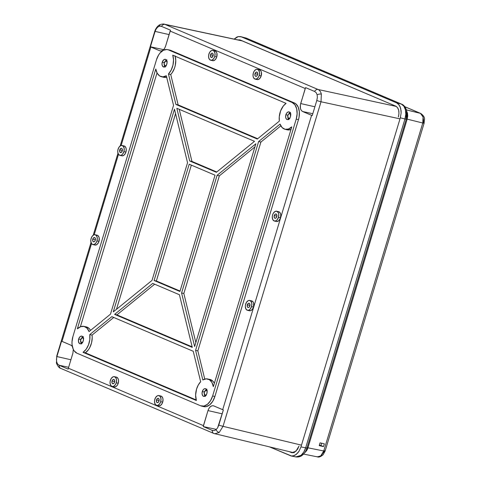 <?xml version="1.0" encoding="UTF-8"?>
<svg xmlns="http://www.w3.org/2000/svg" width="481" height="481" viewBox="0 0 481 481"><rect width="100%" height="100%" fill="white"/><g stroke="black" fill="none" stroke-linecap="round" stroke-linejoin="round"><path stroke-width="0.72" d="M306.938 447.775L306.908 447.877A3.656 0.319 -163.2 0 1 306.998 447.979A3.656 0.319 -163.2 0 1 305.663 447.841C304.659 451.082 303.12 453.577 301.046 455.327A3.656 2.237 50.8 0 0 302.561 455.02A3.656 2.237 -129.2 0 1 301.046 455.327L303.758 452.146L305.663 447.841L404.954 118.975L400.312 117.827L300.962 446.897L305.663 447.841L300.962 446.897L299.044 451.196L297.757 452.964L294.787 455.387L291.66 456.054L269.534 446.903L291.131 455.976L295.839 456.926L297.925 456.902L301.046 455.327L295.827 456.92L294.889 456.631M401.689 104.191A3.656 2.838 113 0 0 401.334 104.064C403.306 104.96 404.659 106.836 405.393 109.704A3.656 1.78 -13.6 0 1 406.637 110.672A3.656 1.78 -13.6 0 1 406.511 111.412L406.198 119.011M240.59 36.61L246.398 38.161A3.656 2.838 113 0 0 246.068 38.053L240.59 36.61L238.275 36.58L234.139 39.117L236.706 37.145L238.275 36.58L241.306 36.851L396.693 102.916L401.334 104.064L246.068 38.053L241.306 36.851L396.693 102.916L398.027 103.74L400.09 106.614L401.088 110.726L401.136 113.059L400.312 117.827L300.962 446.897L299.044 451.196L296.32 454.377L293.212 455.952L291.131 455.976M289.057 451.587L292.226 452.747L294.504 452.266L297.613 449.212L299.014 446.067L295.971 451.226L291.859 452.693L289.057 451.587M239.809 39.881L395.725 106.121C398.761 107.997 399.639 111.622 398.364 116.997L398.965 113.516L398.671 110.233L397.54 107.636L395.725 106.121L240.338 40.055L237.891 39.917L239.839 39.887M404.858 106.74L420.442 113.366L406.427 109.89L420.442 113.366A3.656 2.838 -67 0 1 420.773 113.474A3.656 2.838 113 0 0 420.442 113.366C423.13 115.055 423.905 118.266 422.781 123.01L323.761 450.986L307.942 447.811L407.173 119.144L422.781 123.01L423.076 117.015L420.442 113.366L404.858 106.74M320.057 442.851L319.216 445.634L323.509 446.596L324.35 443.813L320.057 442.851L324.35 443.813L323.509 446.596L320.965 445.52L321.663 443.205L320.965 445.52L323.509 446.596L319.216 445.634L320.057 442.851M423.557 119.462L423.406 122.733M324.092 451.503L323.256 452.849M401.136 113.059L400.312 117.827L404.954 118.975L405.79 114.207L405.393 109.704L403.83 106.139L401.334 104.064L396.693 102.916L399.176 104.99L400.733 108.55L401.136 113.059M407.173 119.144L422.781 123.01L323.761 450.986L307.942 447.811L306.686 450.637L304.413 453.096L307.918 447.883L306.95 447.739L307.942 447.811L306.974 447.655L307.942 447.811L407.173 119.144L406.325 118.993L407.173 119.144M406.541 110.852L407.491 113.119L407.72 116.005L407.191 119.072L406.349 118.909L407.191 119.072L406.752 111.189M324.386 450.703A3.656 0.319 -163.2 0 1 325.096 451.13L323.172 454.671C320.779 456.74 318.855 457.473 317.406 456.866L320.779 455.832L323.761 450.986C322.096 455.489 319.769 457.383 316.793 456.673L317.358 456.854M292.544 452.759L291.155 452.477L292.544 452.759M307.257 449.326L307.569 449.212M246.398 38.161L401.659 104.173A3.656 2.838 -67 0 0 401.334 104.064L246.068 38.053A3.656 2.838 -67 0 1 246.428 38.179M401.659 104.173C403.619 104.834 405.206 106.728 406.415 109.854L406.637 110.654A3.656 1.78 166.4 0 0 405.393 109.704C406.06 112.62 405.916 115.711 404.954 118.975A3.656 0.319 16.8 0 0 406.283 119.12A3.656 0.319 -163.2 0 1 404.954 118.975L305.663 447.841A3.656 0.319 16.8 0 0 306.992 447.985C305.97 451.124 304.479 453.475 302.531 455.044C300.799 456.613 298.569 457.239 295.839 456.926M303.09 453.968A3.656 2.237 -129.2 0 1 302.561 455.02M325.096 451.13A3.656 0.319 -163.2 0 1 323.761 450.986A3.656 0.319 16.8 0 0 325.096 451.13L424.116 123.16A3.656 0.319 -163.2 0 1 422.781 123.01A3.656 0.319 16.8 0 0 424.116 123.16L424.525 119.204C424.687 117.346 423.436 115.434 420.773 113.474L404.822 106.698M319.36 445.159L320.965 445.52L319.36 445.159M214.773 433.772L219.198 432.491A3.656 2.237 -129.2 0 1 216.035 429.707L214.225 430.621L212.265 430.387A3.656 2.838 113 0 0 213.768 433.435M73.316 349.362L72.902 353.156L68.362 368.199L203.445 425.631L207.984 410.588L209.007 408.291L210.462 406.595L212.121 405.754L213.738 405.892L222.703 409.704L311.58 115.326L302.615 111.514C300.397 110.149 299.753 107.491 300.685 103.553L314.881 106.794L300.685 103.553L305.597 87.626L314.772 91.528L316.239 92.737L317.147 94.811L317.376 97.427L316.787 100.487A3.656 0.319 16.8 0 0 321.019 101.762L321.356 94.12A3.656 1.78 166.4 0 0 317.147 94.811L317.376 97.427L316.877 100.192L312.229 115.584L302.615 111.514L301.292 110.408L300.457 108.508L300.385 104.822L305.225 88.51L170.142 31.079L165.602 46.122L164.58 48.419L163.125 50.12L161.466 50.962L159.848 50.818L150.884 47.006L121.14 145.527L150.884 47.006L150.427 46.789L163.63 49.651L150.427 46.789L155.074 31.397L169.084 34.596L155.074 31.397L156.211 28.908L157.798 27.056L159.596 26.142L161.514 26.371A3.656 2.838 -67 0 1 164.959 24.399L164.237 24.17C164.424 23.918 160.227 23.809 158.375 25.746C156.71 27.116 155.495 29.028 154.726 31.487A3.656 0.319 16.8 0 0 154.984 31.698A3.656 0.319 -163.2 0 1 154.726 31.487L120.16 145.99M56.902 356.565L56.992 356.265A3.656 0.319 -163.2 0 1 56.734 356.054A3.656 0.319 16.8 0 0 56.992 356.265L61.55 341.173L70.972 345.196L72.324 346.344L70.972 345.196L62.007 341.384L91.534 243.566L62.007 341.384L61.55 341.173L56.902 356.565L70.911 359.758L56.902 356.565L56.445 359.337L56.902 356.565M56.457 362.866A3.656 1.78 -13.6 0 1 56.686 361.959L56.445 359.337L56.686 361.959A3.656 1.78 166.4 0 0 56.457 362.866M159.848 50.818L150.427 46.789L155.074 31.397L156.211 28.908L157.798 27.056A3.656 2.237 -129.2 0 1 158.345 25.77A3.656 2.237 50.8 0 0 157.798 27.056L159.596 26.142L161.333 26.293L170.514 30.195L165.602 46.122C164.213 49.868 162.295 51.431 159.848 50.818L160.335 50.968M274.254 215.59L276.906 216.197L274.254 215.59L275.078 214.273L276.16 214.039L276.87 215.037L276.797 216.672A2.195 1.365 102.8 0 1 275.06 218.278A2.195 1.365 102.8 0 1 274.254 215.59A2.195 1.365 102.8 0 1 276.028 213.997A2.195 1.365 102.8 0 1 276.797 216.672L275.98 217.995L274.898 218.224L274.182 217.232L274.254 215.59M254.996 73.671L257.648 74.278L254.996 73.671L255.82 72.348L256.902 72.12L257.612 73.112L257.539 74.753A2.195 1.365 102.8 0 1 255.802 76.353A2.195 1.365 102.8 0 1 254.996 73.671A2.195 1.365 102.8 0 1 256.77 72.078A2.195 1.365 102.8 0 1 257.539 74.753L256.722 76.07L255.639 76.305L254.924 75.307L254.996 73.671M210.54 54.768A2.195 1.365 102.8 0 1 212.313 53.175A2.195 1.365 102.8 0 1 213.083 55.85L213.041 53.872L212.446 53.217L211.634 53.271L210.54 54.768L210.582 56.752L211.712 57.449L213.083 55.85A2.195 1.365 102.8 0 1 211.345 57.455A2.195 1.365 102.8 0 1 210.54 54.768L213.191 55.375L210.54 54.768M119.715 149.886A2.195 1.365 102.8 0 1 121.489 148.292A2.195 1.365 102.8 0 1 122.258 150.968L122.216 148.99L121.621 148.334L120.809 148.388L119.715 149.886L119.757 151.87L120.887 152.567L122.258 150.968A2.195 1.365 102.8 0 1 120.521 152.573A2.195 1.365 102.8 0 1 119.715 149.886L122.366 150.499L119.715 149.886M92.773 239.129L95.424 239.736L92.773 239.129L93.591 237.806L94.673 237.578L95.388 238.57L95.316 240.205A2.195 1.365 102.8 0 1 93.579 241.811A2.195 1.365 102.8 0 1 92.773 239.129A2.195 1.365 102.8 0 1 94.547 237.53A2.195 1.365 102.8 0 1 95.316 240.205L94.498 241.528L93.41 241.757L92.701 240.765L92.773 239.129M112.031 381.048L114.682 381.655L112.031 381.048L112.849 379.725L113.937 379.497L114.646 380.489L114.574 382.13A2.195 1.365 102.8 0 1 112.837 383.73A2.195 1.365 102.8 0 1 112.031 381.048A2.195 1.365 102.8 0 1 113.805 379.455A2.195 1.365 102.8 0 1 114.574 382.13L113.756 383.447L112.668 383.682L111.959 382.684L112.031 381.048M156.487 399.952A2.195 1.365 102.8 0 1 158.261 398.352A2.195 1.365 102.8 0 1 159.031 401.028L158.989 399.05L158.393 398.4L157.582 398.448L156.487 399.952L156.529 401.93L157.131 402.579L157.942 402.531L159.031 401.028A2.195 1.365 102.8 0 1 157.293 402.633A2.195 1.365 102.8 0 1 156.487 399.952L159.139 400.559L156.487 399.952M247.312 304.834A2.195 1.365 102.8 0 1 249.086 303.234A2.195 1.365 102.8 0 1 249.855 305.91L249.813 303.932L249.218 303.283L248.406 303.331L247.312 304.834L247.354 306.812L247.955 307.461L248.767 307.413L249.855 305.91A2.195 1.365 102.8 0 1 248.118 307.515A2.195 1.365 102.8 0 1 247.312 304.834L249.964 305.441L247.312 304.834M119.871 155.345L121.879 155.802A5.044 3.145 -77.2 0 0 125.914 152.128L123.906 151.671A5.044 3.145 102.8 0 1 119.871 155.345A5.044 3.145 102.8 0 1 118.067 149.188A5.044 3.145 102.8 0 1 122.102 145.509A5.044 3.145 102.8 0 1 123.906 151.671L125.914 152.128L125.577 153.042L124.032 155.165L122.138 155.844M210.696 60.227L212.704 60.684A5.044 3.145 -77.2 0 0 216.739 57.011L214.73 56.554A5.044 3.145 102.8 0 1 210.696 60.227A5.044 3.145 102.8 0 1 208.892 54.07A5.044 3.145 102.8 0 1 212.927 50.391A5.044 3.145 102.8 0 1 214.73 56.554L216.739 57.011L216.402 57.924L214.857 60.047L212.963 60.726M255.152 79.131L257.161 79.587A5.044 3.145 -77.2 0 0 261.195 75.908L259.193 75.451A5.044 3.145 102.8 0 1 255.152 79.131A5.044 3.145 102.8 0 1 253.349 72.968A5.044 3.145 102.8 0 1 257.383 69.294A5.044 3.145 102.8 0 1 259.193 75.451L261.195 75.908L259.896 78.373L258.05 79.587L256.283 79.143M274.41 221.05L276.419 221.507A5.044 3.145 -77.2 0 0 280.453 217.833L278.451 217.376A5.044 3.145 102.8 0 1 274.41 221.05A5.044 3.145 102.8 0 1 272.607 214.893A5.044 3.145 102.8 0 1 276.641 211.213A5.044 3.145 102.8 0 1 278.451 217.376L280.453 217.833L280.116 218.747L278.571 220.869L276.677 221.549M247.468 310.293L249.477 310.744A5.044 3.145 -77.2 0 0 253.511 307.07L251.503 306.613A5.044 3.145 102.8 0 1 247.468 310.293A5.044 3.145 102.8 0 1 245.665 304.13A5.044 3.145 102.8 0 1 249.699 300.451A5.044 3.145 102.8 0 1 251.503 306.613L253.511 307.07L252.212 309.53L250.367 310.744L248.599 310.305M156.644 405.411L158.652 405.862A5.044 3.145 -77.2 0 0 162.686 402.188L160.678 401.731A5.044 3.145 102.8 0 1 156.644 405.411A5.044 3.145 102.8 0 1 154.84 399.248A5.044 3.145 102.8 0 1 158.874 395.568A5.044 3.145 102.8 0 1 160.678 401.731L162.686 402.188L162.35 403.102L160.804 405.224L158.91 405.904M112.187 386.508L114.195 386.964A5.044 3.145 -77.2 0 0 118.23 383.285L116.222 382.828A5.044 3.145 102.8 0 1 112.187 386.508A5.044 3.145 102.8 0 1 110.383 380.345A5.044 3.145 102.8 0 1 114.418 376.671A5.044 3.145 102.8 0 1 116.222 382.828L118.23 383.285L117.893 384.199L116.348 386.321L114.454 387.007M92.929 244.588L94.937 245.039A5.044 3.145 -77.2 0 0 98.972 241.366L96.964 240.909A5.044 3.145 102.8 0 1 92.929 244.588A5.044 3.145 102.8 0 1 91.125 238.426A5.044 3.145 102.8 0 1 95.16 234.746A5.044 3.145 102.8 0 1 96.964 240.909L98.972 241.366L98.635 242.28L97.09 244.402L95.196 245.082M82.804 342.009A2.387 1.485 102.8 0 1 81.529 342.532A2.387 1.485 102.8 0 1 80.7 339.622A2.387 1.485 102.8 0 1 82.588 337.878A2.387 1.485 102.8 0 1 83.514 338.901M166.372 65.23A2.387 1.485 102.8 0 1 165.097 65.753A2.387 1.485 102.8 0 1 164.261 62.843A2.387 1.485 102.8 0 1 166.149 61.099A2.387 1.485 102.8 0 1 167.075 62.121M290.001 117.797A2.387 1.485 102.8 0 1 288.726 118.32A2.387 1.485 102.8 0 1 287.897 115.404A2.387 1.485 102.8 0 1 289.784 113.66A2.387 1.485 102.8 0 1 290.71 114.682M206.439 394.57A2.387 1.485 102.8 0 1 205.165 395.093A2.387 1.485 102.8 0 1 204.329 392.183A2.387 1.485 102.8 0 1 206.217 390.44A2.387 1.485 102.8 0 1 207.143 391.462M166.456 60.071L167.063 61.893L166.817 64.147A3.95 2.459 102.8 0 1 163.69 67.033A3.95 2.459 102.8 0 1 162.241 62.205A3.95 2.459 102.8 0 1 165.434 59.337A3.95 2.459 102.8 0 1 166.817 64.147L165.801 66.077L164.352 67.027L162.602 66.282L161.995 64.46L162.241 62.205L164.316 62.68L162.241 62.205L163.714 59.83L165.199 59.295L166.456 60.071A3.896 2.429 -77.2 0 0 165.007 61.538M83.369 336.664L82.876 336.838A3.896 2.429 -77.2 0 0 81.445 338.317M82.888 336.85L83.496 338.672L83.249 340.927A3.95 2.459 102.8 0 1 80.123 343.813A3.95 2.459 102.8 0 1 78.68 338.985L80.748 339.46L78.68 338.985A3.95 2.459 102.8 0 1 81.872 336.117A3.95 2.459 102.8 0 1 83.249 340.927L81.776 343.308L80.79 343.807L79.401 343.458L78.433 341.239L78.944 338.269L80.153 336.61L81.632 336.075L82.888 336.85L81.199 338.798M206.998 389.225L206.505 389.406A3.896 2.429 -77.2 0 0 205.074 390.879M202.309 391.546A3.95 2.459 102.8 0 1 205.501 388.678A3.95 2.459 102.8 0 1 206.884 393.494L205.868 395.418L204.924 396.188L203.926 396.404L202.669 395.629L202.062 393.801L202.309 391.546L203.325 389.622L204.269 388.852L205.267 388.636L206.523 389.412L207.131 391.239L206.884 393.494A3.95 2.459 102.8 0 1 203.758 396.38A3.95 2.459 102.8 0 1 202.309 391.546L204.383 392.021L202.309 391.546M196.374 400.511A13.889 8.658 102.8 0 1 196.555 389.099L195.617 395.045L196.374 400.511L83.039 352.326L85.365 352.813L196.206 399.939L85.365 352.813A13.943 8.688 -77.2 0 0 92.045 335.101L92.214 337.584L91.576 342.773L89.743 347.631L88.456 349.711L85.365 352.813L83.039 352.326L86.159 349.242L88.522 344.805L89.791 339.67L89.779 334.578A13.889 8.658 102.8 0 1 83.039 352.326L196.374 400.511M290.566 112.446L290.073 112.626A3.896 2.429 -77.2 0 0 288.642 114.099M285.876 114.767A3.95 2.459 102.8 0 1 289.069 111.899A3.95 2.459 102.8 0 1 290.446 116.715L289.839 118.079L288.486 119.414L287.494 119.625L286.237 118.849L285.738 117.719L285.696 115.524L286.484 113.402L287.836 112.073L289.297 111.977L290.374 113.149L290.446 116.715A3.95 2.459 102.8 0 1 287.319 119.601A3.95 2.459 102.8 0 1 285.876 114.767L287.945 115.248L285.876 114.767M175.048 55.778L175.775 60.504L175.216 65.687L174.471 68.218L172.186 72.703L170.725 74.495L168.458 73.978L171.194 70.052L172.962 65.127L173.509 59.921L172.751 55.189A13.889 8.658 102.8 0 1 168.458 73.978L175.896 104.431L257.305 139.045L279.347 121.122A13.889 8.658 102.8 0 1 280.116 112.32A13.889 8.658 102.8 0 1 286.087 103.373L283.375 105.922L280.603 110.895L279.257 116.781L279.347 121.122L257.305 139.045L175.896 104.431L168.458 73.978L170.725 74.495L178.15 104.894L257.708 138.72L178.15 104.894L170.725 74.495A13.943 8.688 -77.2 0 0 175.18 56.223M118.482 154.329L94.192 234.764L118.482 154.329M214.676 50.806L216.282 51.798L216.913 53.241L216.739 57.011A5.044 3.145 -77.2 0 0 214.935 50.848L212.927 50.391M212.368 60.576L211.826 60.239M277.759 211.67L278.986 211.778L280.363 213.275L280.772 214.947L280.453 217.833A5.044 3.145 -77.2 0 0 278.649 211.67L276.641 211.213M159.993 396.025L161.219 396.134L162.596 397.637L163.005 399.302L162.686 402.188A5.044 3.145 -77.2 0 0 160.882 396.025L158.874 395.568M96.903 235.161L98.046 235.648L99.146 237.602L98.972 241.366A5.044 3.145 -77.2 0 0 97.168 235.203L95.16 234.746M94.601 244.931L94.06 244.601M169.096 49.976L294.432 102.964L295.923 103.896L298.22 107.107L299.332 111.706L299.098 116.985L298.479 119.631L214.887 396.506L212.74 401.304L209.698 404.852L206.223 406.619L203.583 406.583M115.536 377.122L116.763 377.23L118.14 378.733L118.548 380.405L118.23 383.285A5.044 3.145 -77.2 0 0 116.426 377.122L114.418 376.671M113.859 386.856L113.318 386.52M251.449 300.865L253.054 301.858L253.685 303.301L253.511 307.07A5.044 3.145 -77.2 0 0 251.707 300.908L249.699 300.451M259.133 69.709L260.738 70.695L261.369 72.144L261.195 75.908A5.044 3.145 -77.2 0 0 259.391 69.745L257.383 69.294M123.22 145.965L124.447 146.074L125.824 147.577L126.232 149.242L125.914 152.128A5.044 3.145 -77.2 0 0 124.11 145.965L122.102 145.509M121.543 155.694L121.002 155.357M81.343 343.596A3.896 2.429 -77.2 0 1 80.688 341.648L81.656 343.921M83.303 338.113L83.604 338.089M166.931 59.884L165.957 60.378L164.767 62.019M164.911 66.817A3.896 2.429 -77.2 0 1 164.255 64.869L165.217 67.142M166.865 61.334L167.166 61.309M290.073 112.626L288.396 114.58M288.54 119.384A3.896 2.429 -77.2 0 1 287.885 117.43L288.853 119.703M290.5 113.895L290.801 113.877M206.505 389.406L204.834 391.36M204.978 396.164A3.896 2.429 -77.2 0 1 204.323 394.21L205.285 396.482M206.932 390.674L207.233 390.656M179.233 109.313L191.955 161.43L216.787 171.982L191.955 161.43L179.233 109.313M175.559 113.618L116.474 309.307L175.559 113.618M154.654 284.205L116.931 314.869L192.153 346.849L116.931 314.869L154.654 284.205M183.838 293.47L195.833 342.58L183.838 293.47L181.577 292.971L194.649 346.506L181.577 292.971L217.105 175.294L219.36 175.83L183.838 293.47L219.36 175.83L254.906 146.933L219.36 175.83L217.105 175.294L255.856 143.789L217.105 175.294L181.577 292.971L183.838 293.47M192.286 347.402L179.425 294.733L192.286 347.402L114.616 314.382L116.931 314.869L114.616 314.382L152.736 283.387L114.616 314.382L192.286 347.402M113.269 311.91L152.02 280.405L113.269 311.91L174.477 109.193L187.548 162.728L174.477 109.193L113.269 311.91M176.84 108.297L189.7 160.967L191.955 161.43L189.7 160.967L176.84 108.297L254.509 141.318L216.39 172.312L254.509 141.318L176.84 108.297M166.811 77.104L163.45 77.225M157.028 72.914L80.381 326.785L157.028 72.914M86.346 326.882L89.262 328.607L90.554 330.381A13.943 8.688 -77.2 0 0 86.159 326.839L83.922 326.389A13.889 8.658 102.8 0 1 89.057 331.595L87.007 328.144L84.073 326.419L80.688 326.665L77.345 328.854A13.889 8.658 102.8 0 1 83.922 326.389M161.339 76.695A13.889 8.658 102.8 0 1 155.79 69.03L157.203 73.238L159.686 75.98L162.873 76.858L166.306 75.739A13.889 8.658 102.8 0 1 161.339 76.695L163.558 77.255A13.943 8.688 -77.2 0 0 166.648 77.152M113.738 317.466L92.045 335.101L89.779 334.578L111.82 316.654L193.23 351.268L200.667 381.722L198.274 385.01L196.555 389.099A13.889 8.658 102.8 0 1 200.667 381.722L193.23 351.268L111.82 316.654L89.779 334.578L92.045 335.101L113.738 317.466M209.764 379.401L213.017 381.301L214.364 383.273A13.943 8.688 -77.2 0 0 209.794 379.407L207.551 378.95A13.889 8.658 102.8 0 1 213.336 386.67L211.923 382.461L209.439 379.719L206.253 378.842L202.82 379.96A13.889 8.658 102.8 0 1 207.551 378.95M260.894 142.063L197.853 350.853L204.75 379.088L197.853 350.853L195.587 350.354L258.64 141.522L280.068 124.104L282.119 127.555L285.053 129.281L288.438 129.034L291.781 126.846A13.889 8.658 102.8 0 1 284.968 129.257A13.889 8.658 102.8 0 1 280.068 124.104L258.64 141.522L260.894 142.063L280.856 125.836L260.894 142.063L258.64 141.522L195.587 350.354L202.82 379.96L195.587 350.354L197.853 350.853L260.894 142.063M284.968 129.257L287.187 129.816A13.943 8.688 -77.2 0 0 290.993 129.461L287.241 129.828M201.407 406.036L203.625 406.595A13.943 8.688 -77.2 0 0 214.887 396.506L212.638 395.941A13.889 8.658 102.8 0 1 201.407 406.036A13.889 8.658 102.8 0 1 200.595 405.766L203.98 406.066L207.455 404.305L210.498 400.751L212.638 395.941L296.206 119.162L298.479 119.631A13.943 8.688 -77.2 0 0 294.432 102.964L292.159 102.495A13.889 8.658 102.8 0 1 296.206 119.162L297.126 113.835L296.675 108.796L294.937 104.81L292.159 102.495L168.53 49.934L166.883 49.519L163.384 50.264L160.065 52.976L158.628 54.948L156.481 59.758L72.92 336.538L72 341.865L72.054 344.474L73.172 349.074L74.188 350.883L76.966 353.204L200.595 405.766L76.966 353.204A13.889 8.658 102.8 0 1 72.92 336.538L156.481 59.758A13.889 8.658 102.8 0 1 167.484 49.609A13.889 8.658 102.8 0 1 168.53 49.934L170.743 50.379A13.943 8.688 -77.2 0 0 169.727 50.06L167.484 49.609M292.833 452.435L294.047 452.741M164.274 24.176L242.514 40.981L164.959 24.399L318.037 89.478C319.643 90.212 320.749 91.757 321.356 94.12L321.019 101.762L400 118.867L321.019 101.762L223.028 426.328L301.491 445.141L223.028 426.328L219.198 432.491L214.742 433.766M318.037 89.478L396.308 106.433L318.037 89.478L164.959 24.399A3.656 2.838 113 0 0 161.514 26.371L170.514 30.195L170.142 31.079L305.225 88.51L305.597 87.626L314.592 91.45A3.656 2.838 -67 0 1 318.037 89.478A3.656 2.838 113 0 0 314.592 91.45L316.239 92.737L317.147 94.811A3.656 1.78 -13.6 0 1 321.356 94.12C320.749 91.757 319.643 90.212 318.037 89.478M293.47 452.645L213.798 433.453A3.656 2.838 -67 0 1 212.265 430.387L203.265 426.563L216.384 429.401L203.265 426.563L207.984 410.588L222.186 413.828L207.984 410.588C209.373 406.842 211.291 405.279 213.738 405.892L213.323 405.76M160.888 26.142L161.333 26.293M213.738 405.892L223.352 409.962L217.61 427.862L216.035 429.707L214.225 430.621L212.446 430.465L203.265 426.563L203.445 425.631L68.362 368.199L72.902 353.156L73.316 349.398M61.075 368.482A3.656 2.838 -67 0 1 60.69 368.356A3.656 2.838 -67 0 1 59.187 365.301L68.182 369.125L68.362 368.199L68.182 369.125L59.007 365.223L68.633 367.298L59.007 365.223L57.582 364.027L56.686 361.959L57.582 364.027L59.187 365.301A3.656 2.838 113 0 0 60.72 368.368C57.997 367.839 55.934 362.007 56.457 362.884L56.734 356.054L91.029 242.472M302.615 111.514L312.794 113.708L302.615 111.514M212.446 430.465L212.963 430.627M166.306 75.739L173.539 105.345L110.486 314.171L89.057 331.595L110.486 314.171L173.539 105.345L166.306 75.739M77.345 328.854L155.79 69.03L77.345 328.854M172.751 55.189L286.087 103.373L172.751 55.189M291.781 126.846L213.336 386.67L291.781 126.846M216.39 172.312L189.7 160.967L216.39 172.312M187.548 162.728L152.02 280.405L187.548 162.728M152.736 283.387L179.425 294.733L152.736 283.387M255.856 143.789L194.649 346.506L255.856 143.789M189.201 164.213L215.031 175.192L179.924 291.486L154.094 280.501L189.201 164.213L154.094 280.501L179.924 291.486L215.031 175.192L189.201 164.213M214.887 396.506L298.479 119.631L296.206 119.162L212.638 395.941L214.887 396.506M180.056 291.041L156.367 280.976L154.094 280.501L156.367 280.976L191.348 165.127L156.367 280.976L180.056 291.041M294.432 102.964L170.743 50.379L168.53 49.934L292.159 102.495L294.432 102.964M175.896 104.431L178.15 104.894L175.896 104.431M207.173 391.582L206.656 390.656L205.513 390.554L204.221 392.64L204.768 394.889L205.603 395.099L206.481 394.528M290.74 114.803L290.217 113.877L289.382 113.666L288.263 114.58L287.788 115.861L288.329 118.11L289.171 118.32L290.043 117.749M167.105 62.235L166.33 61.153L165.446 61.213L164.153 63.3L164.7 65.548L165.536 65.759L166.414 65.188M83.544 339.015L82.768 337.933L81.884 337.993L80.592 340.079L81.139 342.328L81.974 342.538L82.846 341.961M96.964 240.909L97.282 238.029L96.507 235.696L94.901 234.704L93.627 234.975L91.901 236.676L90.897 239.388L90.807 241.306L91.582 243.639L92.592 244.48L94.462 244.354L96.188 242.658L96.964 240.909M116.222 382.828L116.54 379.948L115.765 377.621L114.159 376.629L112.885 376.9L111.159 378.601L110.155 381.307L110.065 383.231L110.84 385.558L112.446 386.55L113.72 386.279L115.446 384.578L116.222 382.828M160.678 401.731L159.902 403.481L158.177 405.182L156.902 405.453L155.297 404.461L154.521 402.128L154.611 400.21L155.616 397.498L157.341 395.797L158.616 395.526L160.221 396.518L160.997 398.851L160.678 401.731M251.503 306.613L250.204 309.079L249.002 310.059L247.727 310.329L246.122 309.343L245.346 307.01L245.436 305.092L246.44 302.381L248.172 300.679L249.441 300.409L251.046 301.401L251.822 303.733L251.503 306.613M278.451 217.376L278.764 214.49L278.361 212.824L276.978 211.321L275.114 211.442L273.382 213.143L272.607 214.893L272.27 216.829L272.697 219.444L274.074 220.941L275.944 220.821L277.152 219.835L278.451 217.376M259.193 75.451L259.506 72.571L258.73 70.244L257.125 69.252L255.856 69.523L254.124 71.224L253.349 72.968L253.03 75.854L253.439 77.519L254.816 79.022L256.686 78.902L258.411 77.2L259.193 75.451M214.73 56.554L213.955 58.297L212.229 59.999L210.955 60.269L209.349 59.277L208.574 56.95L208.664 55.032L209.668 52.321L211.393 50.619L212.668 50.349L214.273 51.341L215.049 53.668L214.73 56.554M123.906 151.671L122.607 154.136L121.404 155.116L120.13 155.387L118.524 154.395L117.749 152.068L117.839 150.15L118.843 147.439L120.569 145.737L121.843 145.466L123.449 146.458L124.224 148.791L123.906 151.671M158.345 25.77A3.656 2.237 -129.2 0 1 159.896 25.469M214.153 433.567A3.656 2.838 -67 0 1 213.798 433.453L60.72 368.368M218.705 425.354L217.61 427.862L216.035 429.707A3.656 2.237 50.8 0 0 219.198 432.491L223.028 426.328A3.656 0.319 -163.2 0 1 218.795 425.06L218.705 425.354M311.58 115.326L222.703 409.704L223.352 409.962L218.795 425.06A3.656 0.319 16.8 0 0 223.028 426.328L321.019 101.762A3.656 0.319 -163.2 0 1 316.787 100.487L312.229 115.584L311.58 115.326M317.406 456.866L303.565 454.082M406.637 110.654L406.283 119.12L306.992 447.985M82.642 342.809L81.529 342.532M167.274 61.327L166.149 61.099M289.839 118.597L288.726 118.32M207.341 390.668L206.217 390.44M242.388 40.879L164.225 24.164M206.271 395.376L205.165 395.093M290.903 113.889L289.784 113.66M166.204 66.029L165.097 65.753M83.706 338.107L82.588 337.878M93.218 235.227L117.971 153.235"/></g></svg>
